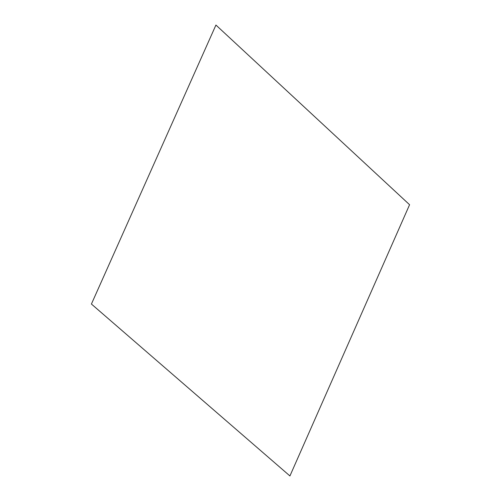<?xml version="1.0" encoding="UTF-8"?>
<svg xmlns="http://www.w3.org/2000/svg" width="501" height="501" viewBox="0 0 501 501"><rect width="100%" height="100%" fill="white"/><g stroke="black" fill="none" stroke-linecap="round" stroke-linejoin="round"><path stroke-width="0.75" d="M409.58 204.721L215.931 25.05L91.42 304.044L289.922 475.95L409.58 204.721"/></g></svg>
